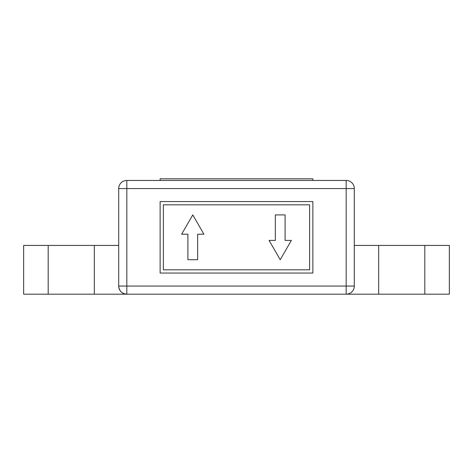 <?xml version="1.0" encoding="UTF-8"?>
<svg xmlns="http://www.w3.org/2000/svg" width="473" height="473" viewBox="0 0 473 473"><rect width="100%" height="100%" fill="white"/><g stroke="black" fill="none" stroke-linecap="round" stroke-linejoin="round"><path stroke-width="0.71" d="M327.895 180.444L312.866 180.444L312.866 178.818L160.134 178.818L160.134 180.444L312.866 180.444M118.699 286.059L346.177 286.059L346.177 188.567L126.823 188.567L126.823 294.182A8.124 8.124 0 0 1 118.699 286.059C119.19 290.984 121.898 293.692 126.823 294.182A8.124 8.124 0 0 1 118.699 286.059L118.699 188.567A8.124 8.124 0 0 1 126.823 180.444L346.177 180.444A8.124 8.124 0 0 1 354.301 188.567L354.301 286.059L354.301 245.434L378.672 245.434L378.672 294.182L23.65 294.182L23.65 245.434L48.187 245.434L48.187 294.182M424.813 294.182L424.813 245.434L449.35 245.434L449.35 294.182L378.672 294.182M424.813 245.434L378.672 245.434M94.328 294.182L94.328 245.434L48.187 245.434M94.328 245.434L118.699 245.434M354.301 286.059A8.124 8.124 0 0 1 346.177 294.182A8.124 8.124 0 0 0 354.301 286.059L346.177 286.059L346.177 294.182M160.134 201.569L160.134 273.057L312.866 273.057L312.866 201.569L160.134 201.569M163.386 269.811L163.386 204.815L309.614 204.815L309.614 269.811L163.386 269.811M285.095 214.902L285.095 240.414L291.374 240.414L280.223 259.724L269.072 240.414L275.351 240.414L275.351 214.902L285.095 214.902M197.649 259.724L187.905 259.724L187.905 234.212L181.626 234.212L192.777 214.902L203.928 234.212L197.649 234.212L197.649 259.724M118.699 188.567A8.124 8.124 0 0 1 126.823 180.444L126.823 188.567L118.699 188.567M346.177 180.444A8.124 8.124 0 0 1 354.301 188.567L346.177 188.567L346.177 180.444"/></g></svg>
